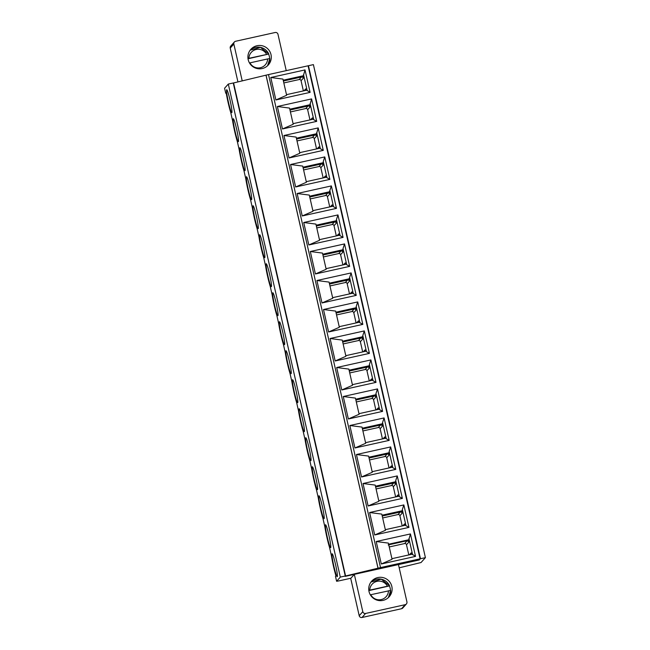 <?xml version="1.0" encoding="UTF-8"?>
<svg xmlns="http://www.w3.org/2000/svg" width="650" height="650" viewBox="0 0 650 650"><rect width="100%" height="100%" fill="white"/><g stroke="black" fill="none" stroke-linecap="round" stroke-linejoin="round"><path stroke-width="0.97" d="M390.658 590.436L388.399 597.586A11.732 11.668 41.7 0 0 390.65 590.436L370.313 594.807M368.851 590.622L389.61 585.869A11.732 11.668 41.7 0 0 370.971 582.034L381.249 579.174L389.618 585.853M387.433 586.211L369.761 590.127A9.384 9.336 -138.3 0 1 387.433 586.211L389.61 585.869M368.81 590.338L369.761 590.127M312.853 210.665L333.036 206.188L333.531 206.716L329.851 190.531L329.225 192.311L329.664 194.212L327.421 196.722L329.737 206.919M332.41 206.326L332.085 204.872L330.379 206.781M356.314 401.952L371.678 398.548A1.568 1.552 -138.3 0 1 373.547 399.734L375.863 409.931M355.875 400.034L373.912 396.037A1.568 1.552 -138.3 0 1 375.781 397.223L373.547 399.734M329.883 179.376L326.942 177.718L323.261 161.533L324.781 156.918L329.883 179.376L295.652 186.964L306.402 182.268L302.721 166.083L290.55 164.507L295.652 186.964M342.615 341.656L362.172 337.317L362.602 339.219L360.368 341.729L362.684 351.926M342.696 342.038L360.734 338.033A1.568 1.552 -138.3 0 1 362.602 339.219M389.252 546.959L404.625 543.554L406.859 541.044A1.568 1.552 -138.3 0 1 408.728 542.23L406.486 544.741L408.809 554.938M404.625 543.554A1.568 1.552 -138.3 0 1 406.486 544.741M349.854 425.523L354.949 447.972L365.698 443.284L362.026 427.091L349.854 425.523L384.085 417.934L389.188 440.383L354.949 447.972M375.456 486.216L395.639 481.739L395.736 480.545L399.417 496.73L402.366 498.387L368.127 505.976L378.877 501.28L375.204 485.095L363.025 483.519L368.127 505.976M399.417 496.73L398.921 496.202L378.739 500.679M388.635 544.221L408.817 539.744L410.442 533.934L415.537 556.392L412.1 554.206L391.918 558.683M408.915 538.549L412.596 554.734M329.851 190.531L331.37 185.916L336.473 208.374L302.242 215.963L312.991 211.274L309.311 195.081L297.139 193.513L302.242 215.963M333.531 206.716L336.473 208.374M343.135 343.947L358.499 340.543A1.568 1.552 -138.3 0 1 360.368 341.729M410.442 533.934L376.204 541.523L381.306 563.981L415.537 556.392M376.204 541.523L388.375 543.099L392.056 559.284L381.306 563.981M337.269 576.639A11.732 0.999 -102.5 0 0 335.571 564.655A11.732 0.999 -102.5 0 0 332.134 553.776A11.732 0.999 -102.5 0 0 333.702 565.443A11.732 0.999 -102.5 0 0 337.212 576.68A11.732 0.999 -102.5 0 0 337.269 576.639M352.178 293.337L351.845 291.874L350.147 293.784M351.089 293.572A1.568 1.552 41.7 0 0 351.845 291.874M369.419 353.381L364.317 330.923L362.798 335.538L366.47 351.723L369.419 353.381L335.189 360.969L345.93 356.281L342.257 340.088L330.086 338.512L335.189 360.969M366.47 351.723L365.974 351.195L345.8 355.672M362.464 429.041L380.502 425.035A1.568 1.552 -138.3 0 1 382.371 426.221L380.136 428.732L382.452 438.929M362.903 430.95L378.267 427.546A1.568 1.552 -138.3 0 1 380.136 428.732M335.473 576.29L335.912 575.77A16.421 1.397 77.5 0 1 331.451 555.847L329.566 547.552A16.421 1.397 77.5 0 1 324.862 526.849L322.977 518.554A16.421 1.397 77.5 0 1 318.273 497.851L316.387 489.556A16.421 1.397 77.5 0 1 311.683 468.845L309.798 460.549A16.421 1.397 77.5 0 1 305.094 439.847L303.209 431.551A16.421 1.397 77.5 0 1 298.504 410.841L296.619 402.545A16.421 1.397 77.5 0 1 291.915 381.842L290.03 373.547A16.421 1.397 77.5 0 1 285.326 352.844L283.441 344.549A16.421 1.397 77.5 0 1 278.736 323.838L276.851 315.543A16.421 1.397 77.5 0 1 272.147 294.84L270.262 286.544A16.421 1.397 77.5 0 1 265.558 265.834L263.673 257.546A16.421 1.397 77.5 0 1 258.968 236.836L257.083 228.54A16.421 1.397 77.5 0 1 252.379 207.838L250.494 199.542A16.421 1.397 77.5 0 1 245.789 178.831L243.912 170.536A16.421 1.397 77.5 0 1 239.208 149.833L237.323 141.537A16.421 1.397 77.5 0 1 232.619 120.835L230.734 112.539A16.421 1.397 -102.5 0 1 226.168 92.722L225.729 93.218L224.591 88.229L228.304 84.069L340.316 577.094L345.264 575.997L233.252 82.972L228.304 84.069M264.794 257.627A11.732 0.999 -102.5 0 0 263.096 245.643A11.732 0.999 -102.5 0 0 259.659 234.756A11.732 0.999 -102.5 0 0 261.219 246.423A11.732 0.999 -102.5 0 0 264.737 257.66A11.732 0.999 -102.5 0 0 264.794 257.627M316.257 225.648L335.814 221.309L336.245 223.218L334.011 225.721L336.326 235.926M316.339 226.029L334.384 222.032A1.568 1.552 -138.3 0 1 336.245 223.218M303.079 167.643L322.636 163.312L323.074 165.214L320.832 167.724L323.148 177.921M303.16 168.025L321.206 164.028A1.568 1.552 -138.3 0 1 323.074 165.214M342.509 341.209L362.692 336.733L362.172 337.317M408.956 527.386L406.006 525.728L402.326 509.543L403.853 504.936L408.956 527.386L374.717 534.974L385.466 530.286L381.786 514.101L369.614 512.525L374.717 534.974M303.729 222.511L308.831 244.969L319.581 240.273L315.9 224.088L303.729 222.511L337.959 214.922L343.062 237.38L308.831 244.969M420.087 558.821L419.023 560.016L345.231 576.371L345.589 575.973L233.578 82.956L268.515 74.571L308.076 65.796L420.087 558.821L380.526 567.588L268.515 74.571M336.546 314.949L351.91 311.545A1.568 1.552 -138.3 0 1 353.779 312.731L356.094 322.928M336.107 313.032L354.152 309.034A1.568 1.552 -138.3 0 1 356.013 310.221L353.779 312.731M419.315 559.691L420.469 558.732L308.457 65.715L313.398 64.618L425.417 557.643L421.046 562.534L399.189 567.824M355.786 399.652L375.351 395.322L375.781 397.223M395.639 481.739L395.119 482.324L395.549 484.226L393.307 486.736L395.631 496.933M375.554 486.663L395.119 482.324M406.006 525.728L405.511 525.208L385.328 529.677M351.138 272.927L316.908 280.516L329.079 282.092L332.759 298.277L322.01 302.965L356.241 295.376L351.138 272.927L348.993 279.313L349.424 281.214L347.189 283.725L349.505 293.922M329.331 283.205L349.513 278.736M332.621 297.668L352.796 293.199L356.241 295.376M349.099 370.207L369.281 365.739L369.387 364.536L373.059 380.721L376.009 382.379L341.778 389.976L352.519 385.279L348.847 369.094L336.676 367.518L341.778 389.976M373.059 380.721L372.564 380.201L352.381 384.67M382.663 517.961L398.036 514.548A1.568 1.552 -138.3 0 1 399.896 515.734L402.22 525.939M364.268 351.577A1.568 1.552 41.7 0 0 365.024 349.879L363.317 351.788M329.517 284.034L347.563 280.036A1.568 1.552 -138.3 0 1 349.424 281.214M329.956 285.951L345.321 282.539A1.568 1.552 -138.3 0 1 347.189 283.725M370.858 380.575A1.568 1.552 41.7 0 0 371.613 378.877L369.907 380.786M395.736 480.545L397.264 475.93L363.025 483.519M403.853 504.936L369.614 512.525M324.781 156.918L290.55 164.507M331.37 185.916L297.139 193.513M349.651 266.378L346.71 264.721L343.029 248.536L344.549 243.921L349.651 266.378L315.421 273.967L326.17 269.271L322.489 253.086L310.318 251.509L315.421 273.967M344.549 243.921L310.318 251.509M316.908 280.516L322.01 302.965M362.83 324.382L359.881 322.725L356.208 306.54L357.727 301.925L362.83 324.382L328.599 331.971L339.341 327.275L335.668 311.09L323.497 309.514L328.599 331.971M357.727 301.925L323.497 309.514M364.317 330.923L330.086 338.512M369.387 364.536L370.906 359.929L376.009 382.379M370.906 359.929L336.676 367.518M382.598 411.385L379.649 409.727L375.976 393.543L377.496 388.928L382.598 411.385L348.359 418.974L359.109 414.277L355.436 398.092L343.265 396.516L348.359 418.974M377.496 388.928L343.265 396.516M395.777 469.389L392.827 467.732L389.155 451.539L390.674 446.932L395.777 469.389L361.538 476.978L372.287 472.282L368.615 456.097L356.436 454.521L361.538 476.978M390.674 446.932L356.436 454.521M397.264 475.93L402.366 498.387M296.384 138.198L316.566 133.729L318.191 127.92L323.294 150.369L289.063 157.958L299.812 153.27L296.132 137.085L283.961 135.509L289.063 157.958M318.191 127.92L283.961 135.509M289.803 109.2L309.977 104.723L311.602 98.914L316.704 121.371L282.474 128.96L293.223 124.264L289.543 108.079L277.371 106.503L282.474 128.96M311.602 98.914L277.371 106.503M286.496 94.664L306.678 90.188L310.115 92.373L275.884 99.962L270.782 77.504L305.012 69.916L303.387 75.725L302.9 76.44L301.381 76.773M310.115 92.373L305.012 69.916M371.946 380.339L371.613 378.877M368.867 457.218L389.049 452.741L388.529 453.318L388.96 455.227L386.726 457.73L389.041 467.935M368.964 457.657L388.529 453.318M337.911 235.568A1.568 1.552 41.7 0 0 338.666 233.87L336.968 235.779M310.911 460.639A11.732 0.999 -102.5 0 0 309.221 448.654A11.732 0.999 -102.5 0 0 305.776 437.767A11.732 0.999 -102.5 0 0 307.344 449.434A11.732 0.999 -102.5 0 0 310.854 460.671A11.732 0.999 -102.5 0 0 310.911 460.639M339.211 326.674L359.385 322.197L359.881 322.725M306.061 90.326L305.727 88.863L304.021 90.772M304.972 90.561A1.568 1.552 41.7 0 0 305.727 88.863M311.561 119.567A1.568 1.552 41.7 0 0 312.317 117.869L310.611 119.779M289.989 110.021L308.027 106.023A1.568 1.552 -138.3 0 1 309.896 107.209L307.653 109.72L309.969 119.917M290.42 111.938L305.784 108.534A1.568 1.552 -138.3 0 1 307.653 109.72M312.642 119.324L312.317 117.869M310.082 103.529L313.763 119.714L316.704 121.371M313.763 119.714L313.267 119.186L293.085 123.662M289.9 109.647L309.465 105.308L309.896 107.209M309.977 104.723L309.465 105.308M297.009 140.944L312.374 137.532A1.568 1.552 -138.3 0 1 314.243 138.718L316.558 148.923M296.489 138.645L316.046 134.306L316.485 136.207L314.243 138.718M296.579 139.027L314.616 135.029A1.568 1.552 -138.3 0 1 316.485 136.207M316.672 132.527L320.352 148.712L323.294 150.369M320.352 148.712L319.857 148.192L299.674 152.661M319.231 148.33L318.906 146.868L317.2 148.777M318.151 148.566A1.568 1.552 41.7 0 0 318.906 146.868M316.566 133.729L316.046 134.306M345.589 575.973L380.526 567.588M378.032 568.344L266.021 75.319M391.836 586.454A11.732 11.668 41.7 0 0 371.67 581.173A11.732 11.668 41.7 0 0 372.661 597.683A11.732 11.668 41.7 0 0 391.836 586.454M286.236 70.639L277.973 34.279A2.348 2.332 41.7 0 0 275.169 32.5L235.609 41.267A2.348 2.332 41.7 0 0 233.846 44.062L230.246 48.1A2.348 2.332 -138.3 0 1 230.774 46.028A2.348 2.348 0 0 0 230.238 48.108L237.932 81.924L230.246 48.124M242.222 80.917L233.846 44.062M350.699 578.281L359.206 615.712A2.348 2.332 41.7 0 0 362.009 617.492L365.609 613.454A2.348 2.332 -138.3 0 1 362.806 611.674L354.331 574.381L345.264 575.997M365.609 613.454L405.169 604.687L401.562 608.725L362.009 617.492L401.562 608.725A2.348 2.332 -138.3 0 0 402.797 608.002L406.396 603.964A2.348 2.332 -138.3 0 1 405.169 604.687M419.38 559.959L398.458 564.598L406.933 601.892A2.348 2.332 -138.3 0 1 406.396 603.964M271.001 54.608A11.732 11.668 -138.3 0 1 251.826 65.845A11.732 11.668 -138.3 0 1 262.502 45.833A11.732 11.668 -138.3 0 1 271.001 54.608M420.469 558.732L425.417 557.643M354.331 574.381L350.894 578.232L338.723 580.929L336.602 581.271L340.316 577.094M330.679 547.641A11.732 0.999 -102.5 0 0 328.981 535.657A11.732 0.999 -102.5 0 0 325.544 524.769A11.732 0.999 -102.5 0 0 327.113 536.437A11.732 0.999 -102.5 0 0 330.623 547.674A11.732 0.999 -102.5 0 0 330.679 547.641M251.615 199.623A11.732 0.999 -102.5 0 0 249.917 187.639A11.732 0.999 -102.5 0 0 246.48 176.751A11.732 0.999 -102.5 0 0 248.04 188.427A11.732 0.999 -102.5 0 0 251.558 199.664A11.732 0.999 -102.5 0 0 251.615 199.623M258.204 228.629A11.732 0.999 -102.5 0 0 256.506 216.645A11.732 0.999 -102.5 0 0 253.069 205.757A11.732 0.999 -102.5 0 0 254.629 217.425A11.732 0.999 -102.5 0 0 258.148 228.662A11.732 0.999 -102.5 0 0 258.204 228.629M271.383 286.626A11.732 0.999 -102.5 0 0 269.685 274.641A11.732 0.999 -102.5 0 0 266.248 263.762A11.732 0.999 -102.5 0 0 267.808 275.429A11.732 0.999 -102.5 0 0 271.326 286.666A11.732 0.999 -102.5 0 0 271.383 286.626M277.973 315.632A11.732 0.999 -102.5 0 0 276.274 303.648A11.732 0.999 -102.5 0 0 272.838 292.76A11.732 0.999 -102.5 0 0 274.398 304.428A11.732 0.999 -102.5 0 0 277.916 315.664A11.732 0.999 -102.5 0 0 277.973 315.632M284.554 344.63A11.732 0.999 -102.5 0 0 282.864 332.646A11.732 0.999 -102.5 0 0 279.427 321.758A11.732 0.999 -102.5 0 0 280.987 333.434A11.732 0.999 -102.5 0 0 284.505 344.671A11.732 0.999 -102.5 0 0 284.554 344.63M291.143 373.636A11.732 0.999 -102.5 0 0 289.453 361.652A11.732 0.999 -102.5 0 0 286.016 350.764A11.732 0.999 -102.5 0 0 287.576 362.432A11.732 0.999 -102.5 0 0 291.094 373.669A11.732 0.999 -102.5 0 0 291.143 373.636M297.733 402.634A11.732 0.999 -102.5 0 0 296.043 390.65A11.732 0.999 -102.5 0 0 292.606 379.762A11.732 0.999 -102.5 0 0 294.166 391.43A11.732 0.999 -102.5 0 0 297.684 402.667A11.732 0.999 -102.5 0 0 297.733 402.634M304.322 431.632A11.732 0.999 -102.5 0 0 302.632 419.648A11.732 0.999 -102.5 0 0 299.195 408.769A11.732 0.999 -102.5 0 0 300.755 420.436A11.732 0.999 -102.5 0 0 304.273 431.673A11.732 0.999 -102.5 0 0 304.322 431.632M317.501 489.637A11.732 0.999 -102.5 0 0 315.803 477.652A11.732 0.999 -102.5 0 0 312.366 466.765A11.732 0.999 -102.5 0 0 313.934 478.441A11.732 0.999 -102.5 0 0 317.444 489.669A11.732 0.999 -102.5 0 0 317.501 489.637M324.09 518.643A11.732 0.999 -102.5 0 0 322.392 506.651A11.732 0.999 -102.5 0 0 318.955 495.771A11.732 0.999 -102.5 0 0 320.523 507.439A11.732 0.999 -102.5 0 0 324.033 518.676A11.732 0.999 -102.5 0 0 324.09 518.643M245.026 170.625A11.732 0.999 -102.5 0 0 243.328 158.641A11.732 0.999 -102.5 0 0 239.891 147.753A11.732 0.999 -102.5 0 0 241.451 159.421A11.732 0.999 -102.5 0 0 244.969 170.657A11.732 0.999 -102.5 0 0 245.026 170.625M238.436 141.627A11.732 0.999 -102.5 0 0 236.738 129.634A11.732 0.999 -102.5 0 0 233.301 118.755A11.732 0.999 -102.5 0 0 234.861 130.423A11.732 0.999 -102.5 0 0 238.379 141.659A11.732 0.999 -102.5 0 0 238.436 141.627M226.655 89.789A11.732 0.999 77.5 0 1 226.712 89.749A11.732 0.999 77.5 0 1 230.23 100.986A11.732 0.999 77.5 0 1 231.79 112.653A11.732 0.999 77.5 0 1 228.353 101.774A11.732 0.999 77.5 0 1 226.655 89.789M224.599 88.254L225.721 93.234L226.249 93.202M283.303 80.592L302.924 76.245M303.387 75.725L283.213 80.202M307.174 90.716L303.493 74.522M275.884 99.962L286.634 95.266L282.953 79.081L270.782 77.504M302.9 76.44L303.306 78.211A1.568 1.552 41.7 0 0 301.438 77.025L283.4 81.022M303.379 90.919L301.064 80.714A1.568 1.552 41.7 0 0 299.195 79.536L283.831 82.94M267.637 58.931L249.966 62.855A9.384 9.336 41.7 0 0 267.637 58.931L269.815 58.598A11.732 11.668 -138.3 0 1 267.572 65.739L269.823 58.589M248.016 58.784L268.783 54.015L247.975 58.508M249.478 62.961L249.966 62.855M268.621 54.218A11.732 11.668 -138.3 0 1 269.644 58.573M268.783 54.015L260.423 47.328L250.144 50.188A11.732 11.668 -138.3 0 1 268.767 54.007M382.046 515.214L402.228 510.746L401.708 511.323L402.139 513.224L399.896 515.734M402.326 509.543L402.228 510.746M326.942 177.718L326.446 177.19L306.264 181.667M302.973 167.204L323.156 162.727L322.636 163.312M323.261 161.533L323.156 162.727M309.562 196.202L329.745 191.726M343.062 237.38L340.121 235.722L336.44 219.529L337.959 214.922M340.121 235.722L339.625 235.194L319.442 239.671M316.152 225.209L336.334 220.732L335.814 221.309M336.44 219.529L336.334 220.732M346.71 264.721L346.206 264.192L326.032 268.669M322.741 254.207L342.924 249.73L342.404 250.315L342.834 252.216L340.6 254.727L342.916 264.924M343.029 248.536L342.924 249.73M349.619 277.534L353.291 293.719M335.92 312.211L356.102 307.734L355.582 308.319L356.013 310.221M356.208 306.54L356.102 307.734M362.798 335.538L362.692 336.733M379.649 409.727L379.153 409.199L358.971 413.676M355.688 399.214L375.871 394.737L375.351 395.322M375.976 393.543L375.871 394.737M389.188 440.383L386.238 438.726L382.566 422.541L384.085 417.934M386.238 438.726L385.743 438.206L365.56 442.674M362.277 428.212L382.46 423.743L381.94 424.32L382.371 426.221M382.566 422.541L382.46 423.743M392.827 467.732L392.332 467.204L372.149 471.681M389.155 451.539L389.049 452.741M390.479 590.428A11.732 11.668 41.7 0 0 389.447 586.056M336.602 581.271L335.465 576.282L336.602 581.254M410.394 554.588A1.568 1.552 -138.3 0 0 411.149 552.882L411.483 554.344M408.817 539.744L408.322 540.459L408.728 542.23M408.346 540.264L388.724 544.619M404.893 525.346L404.56 523.884L402.854 525.793M382.143 515.661L401.708 511.323M325.821 177.328L325.496 175.866L323.789 177.783M309.668 196.649L329.225 192.311M338.999 235.332L338.666 233.87M345.589 264.331L345.256 262.876L343.558 264.786M322.847 254.654L342.404 250.315M329.436 283.652L348.993 279.313M358.767 322.335L358.434 320.873L356.728 322.782M336.026 312.65L355.582 308.319M365.357 351.333L365.024 349.879M369.281 365.739L368.761 366.316L369.192 368.225L366.957 370.727L369.273 380.933M349.196 370.654L368.761 366.316M378.536 409.338L378.202 407.875L376.496 409.793M385.125 438.336L384.792 436.881L383.086 438.791M362.375 428.659L381.94 424.32M391.714 467.342L391.381 465.879L389.675 467.789M398.304 496.34L397.971 494.886L396.264 496.795M408.322 540.459L388.188 544.928M382.233 516.043L400.27 512.046A1.568 1.552 -138.3 0 1 402.139 513.224M403.804 525.582A1.568 1.552 41.7 0 0 404.56 523.884M303.599 169.942L318.963 166.538A1.568 1.552 -138.3 0 1 320.832 167.724M324.74 177.572A1.568 1.552 41.7 0 0 325.496 175.866M309.749 197.031L327.795 193.026A1.568 1.552 -138.3 0 1 329.664 194.212M310.188 198.941L325.553 195.536A1.568 1.552 -138.3 0 1 327.421 196.722M331.329 206.57A1.568 1.552 41.7 0 0 332.085 204.872M316.777 227.947L332.142 224.534A1.568 1.552 -138.3 0 1 334.011 225.721M322.928 255.028L340.974 251.03A1.568 1.552 -138.3 0 1 342.834 252.216M323.367 256.945L338.731 253.541A1.568 1.552 -138.3 0 1 340.6 254.727M344.5 264.574A1.568 1.552 41.7 0 0 345.256 262.876M357.679 322.579A1.568 1.552 41.7 0 0 358.434 320.873M349.286 371.036L367.323 367.039A1.568 1.552 -138.3 0 1 369.192 368.225M349.724 372.954L365.089 369.541A1.568 1.552 -138.3 0 1 366.957 370.727M377.447 409.581A1.568 1.552 41.7 0 0 378.202 407.875M384.036 438.579A1.568 1.552 41.7 0 0 384.792 436.881M369.054 458.039L387.091 454.041A1.568 1.552 -138.3 0 1 388.96 455.227M369.484 459.956L384.857 456.552A1.568 1.552 -138.3 0 1 386.726 457.73M390.626 467.586A1.568 1.552 41.7 0 0 391.381 465.879M375.643 487.037L393.681 483.039A1.568 1.552 -138.3 0 1 395.549 484.226M376.074 488.954L391.446 485.55A1.568 1.552 -138.3 0 1 393.307 486.736M397.215 496.584A1.568 1.552 41.7 0 0 397.971 494.886M388.473 590.777A9.384 9.336 -138.3 0 1 370.793 594.693M373.912 396.037L371.678 398.548M380.502 425.035L378.267 427.546M354.152 309.034L351.91 311.545M347.563 280.036L345.321 282.539M360.734 338.033L358.499 340.543M308.027 106.023L305.784 108.534M378.081 568.279L266.069 75.262M314.616 135.029L312.374 137.532M301.438 77.025L299.195 79.536M303.306 78.211L301.064 80.714M266.606 54.364A9.384 9.336 41.7 0 0 248.926 58.289M362.806 611.674L359.206 615.712A2.348 2.348 0 0 0 361.993 617.5L361.985 617.5M411.149 552.882L409.443 554.799M359.206 615.737L350.691 578.281M400.27 512.046L398.036 514.548M321.206 164.028L318.963 166.538M327.795 193.026L325.553 195.536M334.384 222.032L332.142 224.534M340.974 251.03L338.731 253.541M367.323 367.039L365.089 369.541M387.091 454.041L384.857 456.552M393.681 483.039L391.446 485.55M234.382 41.99L230.774 46.028M401.554 608.733A2.348 2.348 0 0 0 402.797 608.002"/></g></svg>
